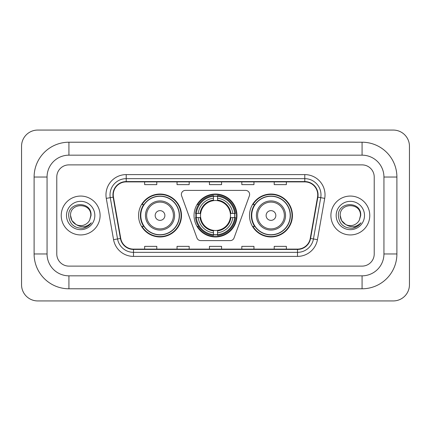 <?xml version="1.0" encoding="UTF-8"?>
<svg xmlns="http://www.w3.org/2000/svg" width="431" height="431" viewBox="0 0 431 431"><rect width="100%" height="100%" fill="white"/><g stroke="black" fill="none" stroke-linecap="round" stroke-linejoin="round"><path stroke-width="0.65" d="M181.37 194.446A4.051 4.051 0 0 0 181.618 195.83L196.945 237.939A4.051 4.051 0 0 0 200.749 240.606L230.251 240.606A4.051 4.051 0 0 0 234.055 237.939L249.382 195.83A4.051 4.051 0 0 0 245.578 190.394L185.422 190.394A4.051 4.051 0 0 0 181.37 194.446M249.511 215.5A21.458 21.458 0 0 0 270.97 236.958A21.458 21.458 0 0 0 292.433 215.5A21.458 21.458 0 0 0 270.97 194.042A21.458 21.458 0 0 0 249.511 215.5M194.042 215.5A21.458 21.458 0 0 0 215.5 236.958A21.458 21.458 0 0 0 236.958 215.5A21.458 21.458 0 0 0 215.5 194.042A21.458 21.458 0 0 0 194.042 215.5M138.566 215.5A21.458 21.458 0 0 0 160.03 236.958A21.458 21.458 0 0 0 181.489 215.5A21.458 21.458 0 0 0 160.03 194.042A21.458 21.458 0 0 0 138.566 215.5M143.717 226.431A19.637 19.637 0 0 1 143.717 204.569M195.965 217.526A19.637 19.637 0 0 1 195.965 213.474M254.656 226.431A19.637 19.637 0 0 1 254.656 204.569M61.229 215.5A19.438 19.438 0 0 0 80.667 234.938A19.438 19.438 0 0 0 100.1 215.5A19.438 19.438 0 0 0 80.667 196.062A19.438 19.438 0 0 0 61.229 215.5A19.438 19.438 0 0 0 80.667 234.938A19.438 19.438 0 0 0 100.1 215.5A19.438 19.438 0 0 0 80.667 196.062A19.438 19.438 0 0 0 61.229 215.5M330.9 215.5A19.438 19.438 0 0 0 350.333 234.938A19.438 19.438 0 0 0 369.771 215.5A19.438 19.438 0 0 0 350.333 196.062A19.438 19.438 0 0 0 330.9 215.5A19.438 19.438 0 0 0 350.333 234.938A19.438 19.438 0 0 0 369.771 215.5A19.438 19.438 0 0 0 350.333 196.062A19.438 19.438 0 0 0 330.9 215.5M113.261 194.85A12.957 12.957 0 0 1 126.218 181.893L304.782 181.893A12.957 12.957 0 0 1 317.539 197.102L310.261 238.402A12.957 12.957 0 0 1 297.498 249.107L133.502 249.107A12.957 12.957 0 0 1 120.739 238.402L113.461 197.102A12.957 12.957 0 0 1 113.261 194.85M112.938 194.85A13.28 13.28 0 0 0 113.137 197.156L120.421 238.456A13.28 13.28 0 0 0 133.502 249.43L297.498 249.43A13.28 13.28 0 0 0 310.579 238.456L317.862 197.156A13.28 13.28 0 0 0 304.782 181.57L126.218 181.57A13.28 13.28 0 0 0 112.938 194.85M106.279 198.368A20.246 20.246 0 0 1 126.218 174.603L304.782 174.603A20.246 20.246 0 0 1 324.721 198.368L317.437 239.668A20.246 20.246 0 0 1 297.498 256.397L133.502 256.397A20.246 20.246 0 0 1 113.563 239.668L106.279 198.368L110.266 197.662A16.195 16.195 0 0 1 126.218 178.655L304.782 178.655A16.195 16.195 0 0 1 320.734 197.662L313.45 238.963A16.195 16.195 0 0 1 297.498 252.345L133.502 252.345A16.195 16.195 0 0 1 117.55 238.963L110.266 197.662A16.195 16.195 0 0 1 110.024 194.85M374.221 177.033A12.149 12.149 0 0 0 362.078 164.884L68.922 164.884A12.149 12.149 0 0 0 56.779 177.033L56.779 253.967A12.149 12.149 0 0 0 68.922 266.116L362.078 266.116A12.149 12.149 0 0 0 374.221 253.967L374.221 177.033A12.149 12.149 0 0 0 362.078 164.884L68.922 164.884A12.149 12.149 0 0 0 56.779 177.033L56.779 253.967A12.149 12.149 0 0 0 68.922 266.116L362.078 266.116A12.149 12.149 0 0 0 374.221 253.967L374.221 177.033M209.428 181.893L209.428 184.635L221.572 184.635L221.572 181.893M177.033 181.893L177.033 184.635L189.182 184.635L189.182 181.893M144.644 181.893L144.644 184.635L156.787 184.635L156.787 181.893M241.818 181.893L241.818 184.635L253.967 184.635L253.967 181.893M274.213 181.893L274.213 184.635L286.356 184.635L286.356 181.893M221.572 249.107L221.572 246.365L209.428 246.365L209.428 249.107M189.182 249.107L189.182 246.365L177.033 246.365L177.033 249.107M156.787 249.107L156.787 246.365L144.644 246.365L144.644 249.107M253.967 249.107L253.967 246.365L241.818 246.365L241.818 249.107M286.356 249.107L286.356 246.365L274.213 246.365L274.213 249.107M362.078 142.214A34.819 34.819 0 0 1 396.897 177.033A34.819 34.819 0 0 0 362.078 142.214L68.922 142.214A34.819 34.819 0 0 0 34.103 177.033A34.819 34.819 0 0 1 68.922 142.214L68.922 155.171L362.078 155.171L68.922 155.171A21.862 21.862 0 0 0 47.06 177.033L47.06 253.967A21.862 21.862 0 0 0 68.922 275.829L362.078 275.829L68.922 275.829L68.922 288.786L362.078 288.786A34.819 34.819 0 0 0 396.897 253.967L396.897 177.033L383.94 177.033A21.862 21.862 0 0 0 362.078 155.171L362.078 142.214M396.897 253.967L383.94 253.967L383.94 177.033L383.94 253.967A21.862 21.862 0 0 1 362.078 275.829L362.078 288.786M409.45 146.26A16.195 16.195 0 0 0 393.255 130.065L37.745 130.065A16.195 16.195 0 0 0 21.55 146.26L21.55 284.74A16.195 16.195 0 0 0 37.745 300.935L393.255 300.935A16.195 16.195 0 0 0 409.45 284.74L409.45 146.26M34.103 253.967L47.06 253.967L47.06 177.033L34.103 177.033L34.103 253.967A34.819 34.819 0 0 0 68.922 288.786M76.045 224.508L71.902 220.559L70.544 215.5C69.924 202.441 91.41 202.441 90.79 215.5L89.68 220.106L91.033 215.5C92.035 200.884 68.227 201.239 68.669 215.5C69.477 224.109 74.224 228.349 82.908 228.209C86.448 227.53 89.249 225.72 91.318 222.784C86.647 227.272 81.583 227.859 76.125 224.546A10.123 10.123 0 0 0 89.68 220.106M76.125 224.546C72.586 222.595 70.722 219.578 70.544 215.5C69.924 202.441 91.41 202.441 90.79 215.5L90.79 215.64M70.544 215.5C69.924 202.441 91.41 202.441 90.79 215.5M66.493 215.5A14.169 14.169 0 0 0 80.667 229.669A14.169 14.169 0 0 0 94.836 215.5A14.169 14.169 0 0 0 80.667 201.331A14.169 14.169 0 0 0 66.493 215.5M91.291 222.827L87.703 226.318M87.617 226.372L82.973 228.198M217.526 234.669L217.526 235.482A20.085 20.085 0 0 0 235.482 217.526L234.669 217.526A19.271 19.271 0 0 1 217.526 234.669L217.526 232.794A17.412 17.412 0 0 0 232.794 217.526L230.343 217.526A14.983 14.983 0 0 0 217.526 200.657L217.526 196.331A19.271 19.271 0 0 1 234.669 213.474L235.482 213.474A20.085 20.085 0 0 0 217.526 195.518L217.526 196.331M196.331 217.526L195.518 217.526A20.085 20.085 0 0 0 213.474 235.482L213.474 234.669A19.271 19.271 0 0 1 196.331 217.526L198.206 217.526A17.412 17.412 0 0 0 213.474 232.794L213.474 230.343A14.983 14.983 0 0 0 230.343 217.526L230.941 217.526A15.575 15.575 0 0 1 217.526 230.941L217.526 232.794M213.474 196.331L213.474 195.518A20.085 20.085 0 0 0 195.518 213.474L196.331 213.474A19.271 19.271 0 0 1 213.474 196.331L213.474 198.206A17.412 17.412 0 0 0 198.206 213.474L200.657 213.474A14.983 14.983 0 0 0 213.474 230.343L213.474 230.941A15.575 15.575 0 0 1 200.059 217.526L198.206 217.526M196.374 217.526A19.233 19.233 0 0 1 196.374 213.474M217.526 196.374A19.233 19.233 0 0 0 213.474 196.374M234.626 213.474A19.233 19.233 0 0 1 234.626 217.526M234.669 213.474L232.794 213.474A17.412 17.412 0 0 0 217.526 198.206M232.794 217.526L234.669 217.526M213.474 232.794L213.474 234.669M230.343 213.474L232.794 213.474M217.526 230.369L217.526 230.941M213.474 230.343A14.983 14.983 0 0 1 200.657 217.526L200.059 217.526M217.526 234.626A19.233 19.233 0 0 1 213.474 234.626M198.206 213.474L196.331 213.474M213.474 200.63L213.474 198.206M217.526 200.657A14.983 14.983 0 0 0 200.657 213.474L200.059 213.474A15.575 15.575 0 0 1 213.474 200.059M217.526 200.63L217.526 200.059A15.575 15.575 0 0 1 230.941 213.474M198.653 204.569L197.506 204.569A21.054 21.054 0 0 1 236.554 215.5A21.054 21.054 0 0 1 197.506 226.431L198.653 226.431M164.884 215.5A4.86 4.86 0 0 0 160.03 210.64A4.86 4.86 0 0 0 155.171 215.5A4.86 4.86 0 0 0 160.03 220.36A4.86 4.86 0 0 0 164.884 215.5M174.603 215.5A14.579 14.579 0 0 0 160.03 200.921A14.579 14.579 0 0 0 145.452 215.5A14.579 14.579 0 0 0 160.03 230.079A14.579 14.579 0 0 0 174.603 215.5A14.579 14.579 0 0 1 160.03 230.079A14.579 14.579 0 0 1 145.452 215.5M179.258 215.5A19.233 19.233 0 0 0 160.03 196.267A19.233 19.233 0 0 0 140.797 215.5A19.233 19.233 0 0 0 160.03 234.733A19.233 19.233 0 0 0 179.258 215.5M181.085 215.5A21.054 21.054 0 0 1 142.036 226.431L143.986 226.431A19.417 19.417 0 0 0 172.874 230.057A19.417 19.417 0 0 0 172.874 200.943A19.417 19.417 0 0 0 143.986 204.569L142.036 204.569A21.054 21.054 0 0 1 181.085 215.5M275.829 215.5A4.86 4.86 0 0 0 270.97 210.64A4.86 4.86 0 0 0 266.116 215.5A4.86 4.86 0 0 0 270.97 220.36A4.86 4.86 0 0 0 275.829 215.5M285.548 215.5A14.579 14.579 0 0 0 270.97 200.921A14.579 14.579 0 0 0 256.397 215.5A14.579 14.579 0 0 0 270.97 230.079A14.579 14.579 0 0 0 285.548 215.5A14.579 14.579 0 0 1 270.97 230.079A14.579 14.579 0 0 1 256.397 215.5M290.203 215.5A19.233 19.233 0 0 0 270.97 196.267A19.233 19.233 0 0 0 251.742 215.5A19.233 19.233 0 0 0 270.97 234.733A19.233 19.233 0 0 0 290.203 215.5M292.029 215.5A21.054 21.054 0 0 1 252.975 226.431L254.931 226.431A19.417 19.417 0 0 0 283.819 230.057A19.417 19.417 0 0 0 283.819 200.943A19.417 19.417 0 0 0 254.931 204.569L252.975 204.569A21.054 21.054 0 0 1 292.029 215.5M345.651 224.476L341.567 220.559L340.21 215.5C339.59 202.441 361.076 202.441 360.456 215.5L359.346 220.106L360.699 215.5C361.706 200.884 337.893 201.239 338.335 215.5C339.143 224.109 343.89 228.349 352.574 228.209C356.114 227.53 358.915 225.72 360.984 222.784C356.313 227.272 351.249 227.859 345.791 224.546A10.123 10.123 0 0 0 359.346 220.106M345.791 224.546C342.252 222.595 340.393 219.578 340.21 215.5C339.59 202.441 361.076 202.441 360.456 215.5L360.456 215.64M340.21 215.5C339.59 202.441 361.076 202.441 360.456 215.5M336.164 215.5A14.169 14.169 0 0 0 350.333 229.669A14.169 14.169 0 0 0 364.507 215.5A14.169 14.169 0 0 0 350.333 201.331A14.169 14.169 0 0 0 336.164 215.5M360.957 222.827L357.369 226.318M357.283 226.372L352.639 228.198M304.782 174.603L304.782 181.57M110.266 197.662L113.137 197.156M133.502 256.397L133.502 249.43M297.498 249.43L297.498 256.397M310.579 238.456L317.437 239.668M113.563 239.668L120.421 238.456M317.862 197.156L324.721 198.368M126.218 174.603L126.218 181.57M217.526 230.343A14.983 14.983 0 0 0 230.343 217.526M213.474 234.809A19.417 19.417 0 0 0 217.526 234.809M234.809 217.526A19.417 19.417 0 0 0 234.809 213.474M217.526 196.191A19.417 19.417 0 0 0 213.474 196.191M173.418 215.5A13.393 13.393 0 0 0 160.03 202.107A13.393 13.393 0 0 0 146.637 215.5A13.393 13.393 0 0 0 160.03 228.893A13.393 13.393 0 0 0 173.418 215.5M284.363 215.5A13.393 13.393 0 0 0 270.97 202.107A13.393 13.393 0 0 0 257.582 215.5A13.393 13.393 0 0 0 270.97 228.893A13.393 13.393 0 0 0 284.363 215.5"/></g></svg>
